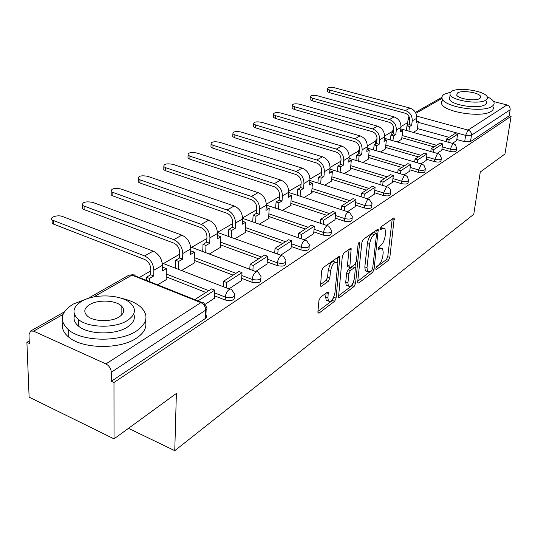 <?xml version="1.0" encoding="UTF-8"?>
<svg xmlns="http://www.w3.org/2000/svg" width="538" height="538" viewBox="0 0 538 538"><rect width="100%" height="100%" fill="white"/><g stroke="black" fill="none" stroke-linecap="round" stroke-linejoin="round"><path stroke-width="0.81" d="M375.847 268.596L375.954 269.444L376.486 269.464L388.483 260.345L389.842 257.433L394.226 218.125L393.534 218.085L381.402 226.626L380.413 228.731L380.527 229.645L382.646 228.549L384.979 228.684L385.517 232.846L385.141 236.068C384.435 240.378 382.948 243.553 380.675 245.59L379.088 246.747L378.106 248.838L378.221 249.719L380.332 248.583L382.7 248.677L383.197 252.678L382.827 255.846C382.135 260.083 380.662 263.243 378.402 265.321L376.822 266.512L375.847 268.596M320.5 297.258L318.94 300.527L317.911 311.879L318.059 313.015L319.054 313.089L334.589 301.293L336.089 298.119L339.868 256.586L338.96 256.498L323.204 267.588L321.63 270.87L320.52 286.142L321.502 286.236L328.288 281.307L329.834 278.072L330.487 271.186C332.114 264.245 334.313 261.441 337.07 262.779L337.534 266.142L334.945 292.692C333.291 299.605 331.099 302.39 328.362 301.045L327.958 297.931L328.214 292.329L327.259 292.255L320.5 297.258M511.1 116.269L504.947 154.002L480.279 171.978L473.77 214.292L174.763 450.676L176.377 393.439L114.029 438.873L113.975 382.491L511.1 116.269L509.19 115.771L510.165 109.792L471.449 135.26L465.605 135.368L418.167 122.334M357.689 281.764L357.844 282.954L358.671 282.995L372.646 272.376L374.045 269.39L378.268 229.41L377.515 229.363L363.365 239.323L361.906 242.409L357.689 281.764M354.112 286.458L339.391 297.642L338.483 297.588L342.316 256.249L343.836 253.068L350.292 248.522L351.153 248.596L349.814 267.433L350.675 267.494L354.845 264.447L356.311 261.347L358.093 244.481L359.7 242.356L355.564 283.378L354.112 286.458L351.939 285.671L338.382 295.927M78.548 324.501L78.272 325.92M114.029 438.873L29.119 397.125L26.9 342.343L29.227 340.998M407.69 122.657L401.039 126.491M391.933 131.743L384.589 135.98M375.558 141.191L367.326 145.939M358.382 151.097L349.182 156.41M340.352 161.501L330.09 167.426M321.401 172.436L309.975 179.026M301.038 184.184L288.758 191.272M279.457 196.632L266.337 204.205M256.639 209.793L242.611 217.89M232.497 223.727L217.742 232.241M206.888 238.502L191.669 247.285M179.692 254.192L163.969 263.264M150.748 270.89L139.268 277.514M113.975 382.491L111.319 381.267L111.299 372.222C110.962 368.51 109.18 365.746 105.946 363.923L33.645 331.166L30.605 331.052L28.978 334.663L29.321 343.459L26.9 342.343M509.19 115.771L470.515 141.581L464.684 141.689L456.823 139.51M449.075 137.358L417.387 128.562M493.602 101.514L506.971 104.937C509.244 105.764 510.313 107.385 510.165 109.792M437.105 153.364L441.779 150.284M397.232 141.938L402.148 139.006L401.711 138.885M420.978 163.861L426.157 160.445M380.433 151.958L385.874 148.71L385.43 148.582M404.025 174.897L409.754 171.118M362.787 162.476L368.799 158.892L368.348 158.757M386.176 186.511L392.511 182.342M344.226 173.545L350.863 169.584L350.406 169.443M367.367 198.757L374.361 194.151M324.683 185.2L332.007 180.835L331.536 180.687M347.501 211.69L355.221 206.605M304.078 197.486L312.148 192.678L311.663 192.523M326.499 225.361L335.026 219.753M282.309 210.466L291.199 205.166L290.708 204.998M304.266 239.834L313.667 233.647M259.289 224.191L269.087 218.354L268.583 218.179M280.675 255.194L291.051 248.368M234.904 238.737L245.698 232.295L245.18 232.113M255.611 271.508L267.063 263.976M209.026 254.165L220.923 247.07L220.392 246.875M228.919 288.879L241.569 280.56M181.514 270.574L194.635 262.746L194.09 262.544M205.086 304.4L214.433 298.22M157.607 284.824L166.686 279.417L166.128 279.195M234.232 296.404L234.225 296.606C234.992 300.123 231.986 301.267 225.207 300.022L214.534 295.833M205.953 292.464L166.181 276.848M260.769 278.785L260.742 279.222C261.354 282.457 258.455 283.472 252.046 282.275L241.696 278.361M233.129 275.12L194.164 260.379M285.698 262.235L285.651 262.874C286.122 265.846 283.324 266.761 277.252 265.611L267.198 261.939M258.677 258.825L220.486 244.871M309.155 246.66L309.088 247.473C309.444 250.21 306.741 251.031 300.971 249.928L291.192 246.471M282.726 243.479L245.288 230.251M331.267 231.979L331.179 232.934C331.435 235.462 328.819 236.202 323.331 235.146L313.815 231.885M305.409 229.013L268.697 216.444M352.148 218.112L352.04 219.195C352.215 221.535 349.68 222.194 344.448 221.185L335.181 218.105M326.842 215.341L290.829 203.377M371.899 204.998L371.771 206.189C371.872 208.354 369.424 208.952 364.421 207.984L355.383 205.065M347.118 202.402L311.791 191.003M390.608 192.577L390.46 193.855C390.501 195.859 388.127 196.404 383.338 195.476L374.522 192.712M366.338 190.143L331.664 179.262M408.355 180.795L408.187 182.14C408.174 184.009 405.874 184.5 401.281 183.613L392.673 180.983M384.576 178.508L350.534 168.105M425.208 169.605L425.027 171.01C424.973 172.752 422.74 173.196 418.322 172.342L409.916 169.84M401.899 167.452L368.483 157.499M441.241 158.959L441.039 160.418C440.952 162.039 438.786 162.442 434.529 161.629L426.318 159.241M418.389 156.935L385.564 147.392M456.506 148.824L456.291 150.317C456.177 151.837 454.065 152.2 449.97 151.42L441.933 149.14M434.099 146.914L401.846 137.755M174.763 450.676L128.468 428.349M452.458 143.364L456.668 140.586M413.245 132.388L417.683 129.745L417.253 129.624M321.307 174.5L321.247 175.2M340.386 163.323L340.406 164.527M358.382 152.893L358.442 154.043M375.517 142.967L375.618 144.063M391.866 133.491L391.994 134.547M111.319 381.267L205.375 318.503C206.807 317.46 206.989 316.337 205.926 315.134L206.141 309.774M407.468 124.453L407.629 125.462M381.133 248.153L378.429 247.688M383.392 228.159L380.675 227.709M376.25 267.285L386.378 259.625L387.737 256.713L392.222 219.006M375.901 233.21L376.237 230.264M357.743 281.287L371.213 270.755M371.697 270.385L372.679 268.287L376.526 234.292L376.405 233.378L375.874 233.344L374.159 234.555C371.805 236.612 370.279 239.854 369.572 244.279L366.99 267.675L367.474 271.562L370.003 271.67L371.697 270.385M376.042 233.257L373.695 232.618L375.874 233.344M367.313 271.26L365.322 270.802L364.831 266.922L367.387 243.539C368.093 239.121 369.619 235.879 371.98 233.828L373.695 232.618M349.068 249.383L347.44 265.409L347.602 266.646L348.2 266.861M355.356 263.909L354.993 267.346M353.439 282.127L353.392 282.598L355.564 283.378M347.938 282.874L348.348 286.061C350.917 287.231 352.995 284.521 354.562 277.911L355.362 267.581L354.522 267.527L350.359 270.587L348.88 273.707L347.938 282.874L345.739 282.08L346.156 285.268L347.709 285.826M354.791 267.379L352.323 266.754L354.522 267.527M345.739 282.08L346.674 272.921L348.153 269.8L352.323 266.754M351.939 285.671L353.392 282.598M327.857 300.856L326.136 300.217L325.725 297.097L326.095 293.116M335.329 262.167L334.818 261.986C332.047 260.641 329.848 263.438 328.22 270.379L330.487 271.186M320.386 284.575L326.035 280.486L327.575 277.258L328.22 270.379M317.958 311.374L332.376 300.466L333.943 296.687M337.212 263.042L337.763 257.339M406.412 130.472L406.963 125.852L409.485 126.551L411.684 125.267L409.169 124.574L409.7 120.189C409.788 116.753 408.268 114.433 405.141 113.236L329.411 92.63L327.245 91.487L327.312 90.72M416.351 120.882L418.282 121.413L416.13 122.671L416.668 118.306C416.809 113.236 414.576 109.819 409.956 108.064L334.454 87.755C329.942 86.988 327.608 87.371 327.467 88.904L329.633 90.041L405.457 110.572C410.097 112.341 412.35 115.778 412.222 120.882L411.684 125.267M406.963 125.852L409.169 124.574M446.163 141.608L446.527 138.986L449.143 139.712L457.562 134.305L456.661 140.633M449.143 139.712L448.773 142.335M446.527 138.986L454.973 133.599L457.562 134.305M418.282 121.413L417.206 130.028M409.485 126.551L408.92 131.178M390.386 139.974L390.938 135.166L393.493 135.892L395.8 134.547L393.244 133.821L393.755 129.355C393.829 125.845 392.276 123.471 389.095 122.234L312.208 100.835L310.07 99.691L310.137 98.851M400.682 129.94L402.713 130.505L400.454 131.823L400.985 127.378C401.099 122.2 398.806 118.71 394.112 116.894L317.467 95.804C312.793 95.004 310.392 95.421 310.278 97.048L312.423 98.192L389.404 119.517C394.119 121.353 396.425 124.87 396.318 130.075L395.8 134.547M390.938 135.166L393.244 133.821M430.797 151.555L431.16 148.784L433.816 149.544L442.646 143.875L441.772 150.324M433.816 149.544L433.453 152.315M431.16 148.784L440.017 143.135L442.646 143.875M402.713 130.505L401.664 139.295M393.493 135.892L392.942 140.707M373.58 149.947L374.125 144.93L376.728 145.69L379.142 144.278L376.546 143.525L377.037 138.965C377.091 135.388 375.497 132.953 372.269 131.675L294.205 109.422L292.094 108.279L292.161 107.358M384.253 139.429L386.392 140.041L384.031 141.427L384.535 136.887C384.623 131.608 382.276 128.024 377.501 126.148L299.686 104.224C294.837 103.397 292.376 103.854 292.289 105.582L294.407 106.726L372.565 128.898C377.36 130.795 379.72 134.399 379.64 139.712L379.142 144.278M374.125 144.93L376.546 143.525M414.663 162.005L415.033 159.073L417.737 159.867L427.011 153.915L426.15 160.492M417.737 159.867L417.367 162.799M415.033 159.073L424.334 153.142L427.011 153.915M386.392 140.041L385.383 149.006M376.728 145.69L376.183 150.707M355.948 160.418L356.472 155.186L359.115 155.98L361.657 154.493L359.014 153.713L359.492 149.053C359.519 145.401 357.884 142.906 354.603 141.581L275.342 118.421L273.257 117.277L273.324 116.269M367.01 149.382L369.27 150.048L366.788 151.501L367.272 146.867C367.326 141.474 364.925 137.802 360.07 135.858L281.065 113.041C276.028 112.186 273.486 112.684 273.432 114.533L275.523 115.67L354.885 138.75C359.761 140.714 362.182 144.413 362.135 149.84L361.657 154.493M356.472 155.186L359.014 153.713M397.716 172.994L398.086 169.887L400.837 170.707L410.581 164.453L409.748 171.171M400.837 170.707L400.46 173.821M398.086 169.887L407.858 163.653L410.581 164.453M369.27 150.048L368.301 159.187M359.115 155.98L358.584 161.212M337.407 171.434L337.918 165.973L340.608 166.793L343.278 165.233L340.594 164.42L341.038 159.665C341.045 155.933 339.377 153.37 336.028 151.992L255.55 127.856L253.499 126.726L253.566 125.623M348.893 159.833L351.28 160.559L348.671 162.079L349.135 157.352C349.155 151.844 346.694 148.084 341.758 146.06L261.529 122.294C256.296 121.406 253.674 121.951 253.66 123.928L255.711 125.051L336.297 149.1C341.26 151.144 343.742 154.937 343.728 160.479L343.278 165.233M337.918 165.973L340.594 164.42M379.882 184.568L380.252 181.266L383.049 182.126L393.312 175.543L392.505 182.395M383.049 182.126L382.679 185.428M380.252 181.266L390.541 174.702L393.312 175.543M351.28 160.559L350.359 169.887M340.608 166.793L340.09 172.268M317.897 183.041L318.388 177.318L321.119 178.179L323.93 176.538L321.206 175.684L321.623 170.828C321.603 167.009 319.888 164.386 316.485 162.953L234.756 137.775L232.752 136.659L232.813 135.441M329.828 170.828L332.363 171.609L329.612 173.216L330.05 168.387C330.029 162.758 327.507 158.898 322.484 156.8L241.011 132.012C235.563 131.09 232.86 131.682 232.893 133.794L234.904 134.903L316.734 160.001C321.785 162.12 324.327 166.013 324.36 171.676L323.93 176.538M318.388 177.318L321.206 175.684M361.099 196.767L361.462 193.25L364.313 194.151L375.127 187.211L374.354 194.211M364.313 194.151L363.937 197.675M361.462 193.25L372.303 186.336L375.127 187.211M332.363 171.609L331.489 181.138M321.119 178.179L320.621 183.909M450.474 92.2L444.489 94.15C442.095 95.529 441.382 97.183 442.35 99.106C445.417 107.331 483.178 112.973 491.94 106.403C493.965 105.092 494.577 103.572 493.776 101.85C492.882 100.075 490.683 98.38 487.179 96.753M442.754 99.745L441.348 101.756L441.691 104.022C444.744 112.328 482.418 117.99 491.174 111.353C493.198 110.021 493.81 108.488 493.016 106.746M486.527 101.339L486.634 103.114L485.168 104.654C478.78 109.355 451.705 105.293 449.499 99.362L449.862 96.706M451.624 91.332L449.976 92.939L450.118 94.823C452.337 100.7 479.466 104.749 485.861 100.102L487.327 98.568L487.213 96.813C485 90.895 458.443 86.847 451.624 91.332M479.694 98.521L480.582 96.376C479.163 92.57 461.981 89.96 457.636 92.866L456.681 95.098C458.107 98.891 475.525 101.5 479.694 98.521M86.9 298.852L73.336 304.031C60.397 312.141 58.837 320.789 68.649 329.962C82.435 341.791 119.893 342.309 136.43 331.031C147.533 323.136 148.945 315.113 140.674 306.969C136.107 303.008 129.719 300.13 121.501 298.321M62.859 322.504C61.352 327.776 63.329 332.672 68.803 337.191C82.549 349.101 119.88 349.599 136.363 338.22C144.164 332.975 147.183 327.225 145.401 320.978M133.72 313.943C135.563 318.725 133.431 323.123 127.331 327.138C115.253 335.214 88.387 334.717 78.575 326.169C74.432 322.706 73.134 318.973 74.695 314.972M81.81 301.172C72.664 306.942 71.547 313.055 78.461 319.511C88.306 328.005 115.246 328.516 127.365 320.507C135.563 314.844 136.598 309.054 130.478 303.129C121.144 294.468 94.809 293.392 81.81 301.172M119.1 316.996C124.486 313.338 125.166 309.565 121.137 305.692C115.071 300.137 98.024 299.498 89.745 304.542C83.962 308.247 83.249 312.148 87.613 316.243C93.888 321.737 111.191 322.134 119.1 316.996M297.339 195.287L297.803 189.282L300.581 190.176L303.546 188.448L300.776 187.554L301.166 182.59C301.112 178.69 299.35 175.993 295.893 174.507L212.893 148.199L210.943 147.103L210.997 145.771M309.747 182.395L312.437 183.256L309.538 184.944L309.942 180.015C309.881 174.258 307.292 170.29 302.181 168.112L219.443 142.227C213.768 141.272 210.97 141.924 211.057 144.184L213.014 145.273L296.122 171.487C301.26 173.693 303.869 177.688 303.943 183.485L303.546 188.448M297.803 189.282L300.776 187.554M341.28 209.652L341.643 205.899L344.542 206.841L355.954 199.517L355.221 206.666M344.542 206.841L344.172 210.6M341.643 205.899L353.083 198.596L355.954 199.517M312.437 183.256L311.623 192.987M300.581 190.176L300.11 196.195M275.644 208.219L276.075 201.905L278.906 202.846L282.033 201.017L279.215 200.082L279.565 195.012C279.478 191.017 277.675 188.246 274.151 186.699L189.874 159.181L187.977 158.111L188.024 156.639M288.556 194.648L291.414 195.536L288.361 197.318L288.731 192.274C288.624 186.39 285.967 182.315 280.762 180.042L196.74 152.98C190.815 151.992 187.923 152.705 188.071 155.126L189.968 156.188L274.36 183.613C279.592 185.906 282.268 190.015 282.396 195.94L282.033 201.017M276.075 201.905L279.215 200.082M320.339 223.283L320.695 219.262L323.647 220.25L335.705 212.503L335.019 219.813M323.647 220.25L323.284 224.272M320.695 219.262L332.787 211.542L335.705 212.503M291.414 195.536L290.675 205.482M278.906 202.846L278.462 209.168M252.719 221.905L253.109 215.247L255.987 216.236L259.296 214.299L256.431 213.317L256.74 208.132C256.619 204.043 254.763 201.199 251.179 199.585L165.596 170.754L163.774 169.726L163.808 168.105M266.162 207.661L269.215 208.502L265.987 210.392L266.317 205.234C266.155 199.208 263.425 195.018 258.132 192.651L172.806 164.312C166.612 163.29 163.619 164.07 163.834 166.666L165.657 167.701L251.36 196.424C256.687 198.818 259.437 203.041 259.619 209.114L259.296 214.299M253.109 215.247L256.431 213.317M298.186 237.722L298.523 233.405L301.529 234.44L314.3 226.242L313.661 233.721M301.529 234.44L301.179 238.764M298.523 233.405L311.327 225.234L314.3 226.242M269.215 208.502L268.549 218.67M255.987 216.236L255.584 222.907M228.455 236.417L228.798 229.376L231.717 230.412L235.227 228.361L232.315 227.332L232.577 222.026C232.416 217.843 230.506 214.904 226.861 213.223L139.961 182.987L138.219 181.992L138.232 180.217M242.463 221.434L245.738 222.228L242.315 224.225L242.604 218.946C242.376 212.779 239.571 208.462 234.178 205.993L147.54 176.282C141.05 175.213 137.957 176.081 138.246 178.865L139.988 179.853L227.009 209.988C232.429 212.483 235.261 216.841 235.503 223.055L235.227 228.361M228.798 229.376L232.315 227.332M274.703 253.042L275.026 248.395L278.085 249.484L291.63 240.795L291.045 248.442M278.085 249.484L277.756 254.138M275.026 248.395L288.603 239.733L291.63 240.795M245.738 222.228L245.153 232.624M231.717 230.412L231.367 237.46M202.732 251.824L203.014 244.36L205.987 245.449L209.706 243.277L206.747 242.187L206.955 236.76C206.747 232.47 204.783 229.444 201.071 227.682L112.846 195.913L111.198 194.971L111.191 193.021M217.352 236.027L217.91 235.698L220.856 236.76L217.224 238.885L217.46 233.485C217.17 227.164 214.285 222.712 208.798 220.136L120.835 188.932C114.022 187.829 110.808 188.777 111.191 191.777L201.192 224.38C206.706 226.982 209.618 231.474 209.928 237.836L209.706 243.277M203.014 244.36L206.747 242.187M249.773 269.336L250.069 264.313L253.183 265.463L267.574 256.229L267.056 264.057M253.183 265.463L252.88 270.493M250.069 264.313L264.494 255.113L267.574 256.229M220.856 236.76L220.372 247.399M205.987 245.449L205.691 252.927M175.415 268.213L175.617 260.271L178.636 261.428L182.597 259.114L179.584 257.971L179.739 252.409C179.477 248.011 177.453 244.891 173.673 243.048L84.123 209.612L82.576 208.731L82.549 206.585M190.687 251.522L191.454 251.071L194.447 252.194L190.586 254.447L190.768 248.919C190.405 242.436 187.432 237.85 181.844 235.153L92.549 202.328C85.394 201.192 82.058 202.234 82.536 205.455L173.761 239.659C179.376 242.389 182.375 247.023 182.759 253.546L182.597 259.114M175.617 260.271L179.584 257.971M223.263 286.693L223.526 281.253L226.693 282.47L242.013 272.638L241.569 280.648M226.693 282.47L226.424 287.917M223.526 281.253L238.872 271.461L242.013 272.638M194.447 252.194L194.07 263.082M178.636 261.428L178.421 269.377M146.417 280.365L146.464 277.218L149.53 278.435L153.747 275.967L150.687 274.763L150.774 269.061C150.452 264.555 148.367 261.334 144.52 259.397L53.645 224.151L52.22 223.331L52.159 220.977M162.321 267.998L163.323 267.42L166.363 268.596L162.261 270.997L162.375 265.335C161.925 258.691 158.858 253.956 153.175 251.125L62.549 216.532C57.714 214.487 48.85 217.386 52.132 219.981L144.561 255.927C150.277 258.791 153.37 263.573 153.841 270.264L153.747 275.967M146.464 277.218L150.687 274.763M198.428 301.098L198.448 300.594L214.79 290.11L214.427 298.314M195.207 299.814L195.22 299.31L211.595 288.866L214.79 290.11M166.363 268.596L166.114 279.753M149.53 278.435L149.483 281.589M375.867 269.249L376.486 269.464M380.453 229.484L381.052 229.679M378.14 249.538L378.745 249.746M105.946 363.923L200.869 302.618L131.965 275.126L93.639 296.976M63.02 314.427L33.645 331.166M464.684 141.689L465.605 135.368L468.04 130.075L506.971 104.937M416.668 116.107L468.04 130.075C470.434 130.983 471.57 132.718 471.449 135.26L470.515 141.581M442.048 98.387L415.874 113.31M225.207 300.022L225.348 297.117L214.662 292.934M208.798 290.641L166.242 273.997M252.046 282.275L252.214 279.437L241.851 275.53M235.967 273.317L194.258 257.594M277.252 265.611L277.447 262.84L267.379 259.175M261.488 257.029L220.607 242.154M300.971 249.928L301.193 247.218L291.401 243.775M285.517 241.703L245.436 227.594M323.331 235.146L323.573 232.497L314.044 229.249M308.173 227.244L268.865 213.842M344.448 221.185L344.703 218.596L335.423 215.523M329.579 213.593L291.018 200.835M364.421 207.984L364.69 205.449L355.638 202.544M349.828 200.674L311.993 188.515M383.338 195.476L383.621 192.994L374.791 190.237M369.014 188.434L331.885 176.827M401.281 183.613L401.57 181.185L392.955 178.562M387.225 176.814L350.769 165.717M418.322 172.342L418.625 169.968L410.212 167.466M404.522 165.778L368.725 155.159M434.529 161.629L434.845 159.295L426.621 156.914M420.978 155.28L385.82 145.099M449.97 151.42L450.286 149.134L442.243 146.861M436.654 145.28L402.115 135.509M456.621 148.037C456.5 149.551 454.388 149.914 450.286 149.134L452.801 143.713L453.79 143.74L455.383 144.836L456.621 148.037M393.339 132.967L392.034 132.032L392.088 131.292M441.362 158.091C441.274 159.705 439.102 160.109 434.845 159.295L437.441 153.727L438.517 153.767L440.104 154.883L441.362 158.091M376.674 142.341L375.672 141.541L375.732 140.727M425.336 168.636C425.282 170.371 423.05 170.815 418.625 169.968L421.308 164.238L422.485 164.298L424.058 165.435L425.336 168.636M359.176 152.119L358.523 151.514L358.57 150.62M408.483 179.719C408.476 181.582 406.177 182.073 401.57 181.185L404.347 175.294L405.639 175.381L407.192 176.531L408.483 179.719M340.789 162.315L340.561 161.01M390.749 191.38C390.79 193.384 388.416 193.922 383.621 192.994L386.492 186.935L387.911 187.049L389.169 187.93L390.285 189.511L390.749 191.38M321.455 172.772L321.516 172.079M372.047 203.66C372.148 205.819 369.7 206.41 364.69 205.449L367.669 199.208L369.229 199.349L372.047 203.66M352.303 216.612C352.477 218.946 349.942 219.605 344.703 218.596L345.806 214.749L347.797 212.16L349.518 212.349L352.303 216.612M331.421 230.298C331.684 232.819 329.068 233.553 323.573 232.497C324.004 229.457 325.08 227.244 326.788 225.852L328.684 226.094L331.421 230.298M309.316 244.77C309.673 247.5 306.963 248.321 301.193 247.218C301.616 244.111 302.733 241.818 304.542 240.358L306.64 240.661L309.316 244.77M285.853 260.11C286.33 263.075 283.526 263.983 277.447 262.84C277.857 259.652 279.02 257.285 280.937 255.738L283.27 256.122L285.853 260.11M260.923 276.397C261.535 279.619 258.63 280.634 252.214 279.437C252.611 276.169 253.822 273.721 255.859 272.087L257.171 271.656L258.058 272.033L260.923 276.397M234.373 293.714C235.146 297.218 232.134 298.355 225.348 297.117C225.718 293.761 226.989 291.219 229.154 289.498L230.405 289.027L231.448 289.323L234.373 293.714M305.033 240.103L242.618 218.367M281.455 255.469L218.166 232.719L217.433 232.046M256.404 271.804L190.674 246.969M229.726 289.195L162.22 263.089M409.721 119.994L408.134 118.965L408.194 118.293M205.375 318.503L205.718 310.096L111.299 372.222M206.262 306.761C207.332 307.951 207.15 309.061 205.718 310.096C205.543 306.667 203.922 304.178 200.869 302.618L202.281 302.1L203.445 302.464L206.262 306.761M133.108 274.71L128.999 275.14L134.231 274.817L135.401 275.974L201.454 302.309M87.876 298.509L128.824 275.241M378.342 247.904L380.332 248.583M380.608 227.883L382.646 228.549M392.484 218.825L394.394 219.443M387.737 256.713L389.842 257.433M386.378 259.625L388.483 260.345M376.492 230.082L378.436 230.721M372.565 268.872L374.045 269.39M370.507 271.629L372.646 272.376M357.723 282.652L358.671 282.995M371.98 233.828L374.159 234.555M367.387 243.539L369.572 244.279M364.831 266.922L366.99 267.675M338.362 297.258L339.391 297.642M349.337 249.195L351.327 249.881M347.44 265.409L349.653 266.189M358.644 242.86L359.821 243.263M348.153 269.8L350.359 270.587M346.674 272.921L348.88 273.707M326.492 292.82L328.375 293.519M325.725 297.097L327.958 297.931M327.575 277.258L329.834 278.072M326.035 280.486L328.288 281.307M320.399 285.833L321.502 286.236M338.032 257.151L340.043 257.857M333.883 297.299L336.089 298.119M332.376 300.466L334.589 301.293M317.938 312.665L319.054 313.089M329.633 90.041L329.411 92.63M416.668 118.306L412.222 120.882M409.956 108.064L405.457 110.572M312.423 98.192L312.208 100.835M400.985 127.378L396.318 130.075M394.112 116.894L389.404 119.517M294.407 106.726L294.205 109.422M384.535 136.887L379.64 139.712M377.501 126.148L372.565 128.898M275.523 115.67L275.342 118.421M367.272 146.867L362.135 149.84M360.07 135.858L354.885 138.75M255.711 125.051L255.55 127.856M349.135 157.352L343.728 160.479M341.758 146.06L336.297 149.1M234.904 134.903L234.756 137.775M330.05 168.387L324.36 171.676M322.484 156.8L316.734 160.001M213.014 145.273L212.893 148.199M309.942 180.015L303.943 183.485M302.181 168.112L296.122 171.487M189.968 156.188L189.874 159.181M288.731 192.274L282.396 195.94M280.762 180.042L274.36 183.613M165.657 167.701L165.596 170.754M266.317 205.234L259.619 209.114M258.132 192.651L251.36 196.424M139.988 179.853L139.961 182.987M242.604 218.946L235.503 223.055M234.178 205.993L227.009 209.988M112.839 192.718L112.846 195.913M217.46 233.485L209.928 237.836M208.798 220.136L201.192 224.38M84.076 206.336L84.123 209.612M190.768 248.919L182.759 253.546M181.844 235.153L173.761 239.659M53.551 220.795L53.645 224.151M162.375 265.335L153.841 270.264M153.175 251.125L144.561 255.927M391.778 134.271L392.034 132.032L393.796 128.521M400.803 128.905L453.13 143.559M375.43 143.821L375.672 141.541L377.077 138.205M358.281 153.841L359.519 148.488M340.292 164.372L341.052 159.53M384.381 138.253L437.791 153.559M367.151 148.058L421.678 164.063M349.041 158.34L404.737 175.106M329.982 169.14L386.903 186.733M309.901 180.506L368.1 198.993M288.718 192.469L348.247 211.932M266.33 205.079L327.259 225.617M162.624 262.988L162.187 262.887M407.387 125.159L408.134 118.965L408.981 116.443M64.358 311.872L30.605 331.052M441.927 97.331L415.41 112.402M393.755 217.971L394.226 218.125M377.75 229.242L378.268 229.41M365.322 270.802L367.474 271.562M350.547 248.388L351.153 248.596M347.602 266.646L349.814 267.433M359.297 242.214L359.7 242.356M346.156 285.268L348.348 286.061M327.561 292.087L328.214 292.329M326.136 300.217L328.362 301.045M339.222 256.357L339.868 256.586M327.245 91.487L327.467 88.904M310.07 99.691L310.278 97.048M292.094 108.279L292.289 105.582M273.257 117.277L273.432 114.533M253.499 126.726L253.66 123.928M232.752 136.659L232.893 133.794M442.35 99.106L441.691 104.022M449.499 99.362L450.118 94.823M480.34 98.01L480.582 96.376M68.649 329.962L68.803 337.191M78.575 326.169L78.461 319.511M121.111 315.537L121.137 305.692M210.943 147.103L211.057 144.184M187.977 158.111L188.071 155.126M163.774 169.726L163.834 166.666M138.219 181.992L138.246 178.865M111.198 194.971L111.191 191.777M82.576 208.731L82.536 205.455M52.22 223.331L52.132 219.981"/></g></svg>
